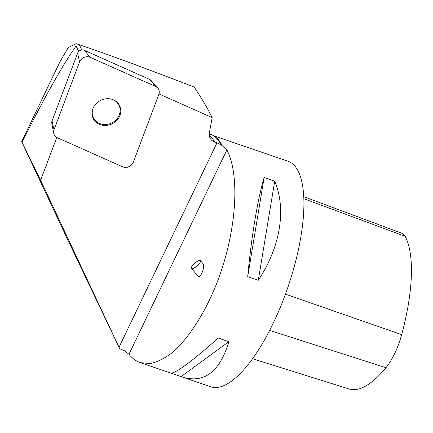 <?xml version="1.0" encoding="UTF-8"?>
<svg xmlns="http://www.w3.org/2000/svg" width="433" height="433" viewBox="0 0 433 433"><rect width="100%" height="100%" fill="white"/><g stroke="black" fill="none" stroke-linecap="round" stroke-linejoin="round"><path stroke-width="0.65" d="M53.687 133.234L51.814 123.232A4.779 4.249 -26 0 1 52.025 121.013L77.583 53.194A4.779 4.249 -26 0 1 84.321 50.32L149.629 79.407A4.779 4.249 -26 0 1 151.025 80.424L157.764 88.045A7.572 6.728 154 0 0 155.555 86.438L90.243 57.351A7.572 6.728 154 0 0 79.58 61.897L54.022 129.716A7.572 6.728 154 0 0 53.687 133.234A7.572 6.728 154 0 0 57.302 137.721L122.615 166.808A7.572 6.728 154 0 0 133.277 162.267L158.835 94.448A7.572 6.728 154 0 0 157.764 88.045M101.474 99.996A14.69 13.06 154 0 0 92.575 116.878A14.69 13.06 154 0 0 111.384 124.168A14.69 13.06 154 0 0 118.723 104.099A14.69 13.06 154 0 0 101.474 99.996M78.698 51.478L76.062 46.087C63.283 63.911 45.259 95.937 22.002 142.165L40.637 180.29L56.783 137.461M119.703 348.733L124.109 350.503L128.964 354.275C132.217 358.356 135.962 361.133 140.2 362.6L150.121 363.579C157.287 362.091 164.751 358.378 172.513 352.435C188.09 338.822 203.505 315.235 215.331 286.906C235.925 236.586 240.964 176.897 226.897 149.872L220.976 144.622L216.944 142.89L119.021 347.277L119.703 348.733L68.993 242.399L21.655 141.705L59.889 61.903L68.273 47.587L76.046 43.646L76.062 46.087M81.826 49.963L79.261 44.723L84.987 46.672C113.029 56.29 149.428 69.756 194.19 87.076C201.329 97.712 207.326 107.893 212.175 117.614L159.008 93.934M76.046 43.646L79.261 44.723M119.021 347.277L40.637 180.29M21.655 141.705L22.002 142.165M216.944 142.89L211.997 140.66L210.146 138.473L209.236 135.767L209.301 133.202L212.175 117.614M220.976 144.622A119.562 40.891 -71.1 0 0 217.577 139.307A119.562 40.891 -71.1 0 0 210.579 134.322L209.209 133.851M213.453 135.681L287.988 161.233A119.205 40.772 108.9 0 1 298.397 171.592A119.205 40.772 108.9 0 1 281.033 305.552A119.205 40.772 108.9 0 1 210.682 386.761L182.769 377.192C204.419 383.53 219.791 371.687 228.878 341.675L218.281 338.043C191.294 361.923 175.462 373.603 170.775 373.084L140.2 362.6M247.708 276.627L258.301 280.259C280.286 247.281 286.608 209.15 274.717 181.205L264.119 177.573C257.64 199.223 251.324 237.354 247.708 276.627L264.119 177.573M260.081 151.664L259.757 151.593M171.1 373.154L182.769 377.192M303.771 196.685L402.051 233.338A39.322 13.45 108.9 0 1 405.185 236.364A122.766 41.99 108.9 0 1 401.667 334.644A39.322 13.45 108.9 0 1 385.949 367.709A122.766 41.99 108.9 0 1 349.128 389.007L252.515 358.751M258.301 280.259L274.717 181.205M181.108 376.586L228.878 341.675M191.402 268.471L198.087 276.194C200.403 279.312 205.491 266.095 202.942 263.589L200.414 260.666A5.959 1.792 -40.9 0 0 199.775 260.439A5.959 1.792 -40.9 0 0 194.255 263.643A5.959 1.792 -40.9 0 0 191.294 268.281A5.959 1.792 -40.9 0 0 191.402 268.471A5.959 1.792 -40.9 0 0 197.08 265.927A5.959 1.792 -40.9 0 0 200.414 260.666M93.095 108.223A14.235 12.654 154 0 0 101.16 124.054A14.235 12.654 154 0 0 119.113 115.275A14.235 12.654 154 0 0 111.579 99.189M54.022 129.705C52.978 133.294 54.076 135.967 57.313 137.726L122.593 166.802C127.351 168.188 130.912 166.667 133.283 162.245L158.835 94.454C159.88 90.87 158.781 88.197 155.544 86.432L90.264 57.356C85.507 55.976 81.945 57.497 79.575 61.914L54.022 129.705L52.025 121.013M84.321 50.32L90.243 57.351M155.555 86.438L149.629 79.407M79.58 61.897L77.583 53.194M93.317 117.673A14.338 12.746 -26 0 1 92.289 115.773M118.025 103.195A14.338 12.746 -26 0 1 118.896 105.17M117.543 103.103A13.943 12.395 154 0 0 116.829 101.972M92.061 114.079A13.943 12.395 154 0 0 92.516 115.335M226.897 149.872L128.964 354.275M214.579 142.084A119.562 40.891 -71.1 0 0 209.166 134.944M222.232 145.704A119.205 40.772 -71.1 0 0 222.107 145.439A119.205 40.772 -71.1 0 0 214.595 136.46M401.667 334.644L285.444 294.153M405.185 236.364L303.858 198.709M385.949 367.709L269.645 330.401M78.054 44.296L84.987 46.672"/></g></svg>

